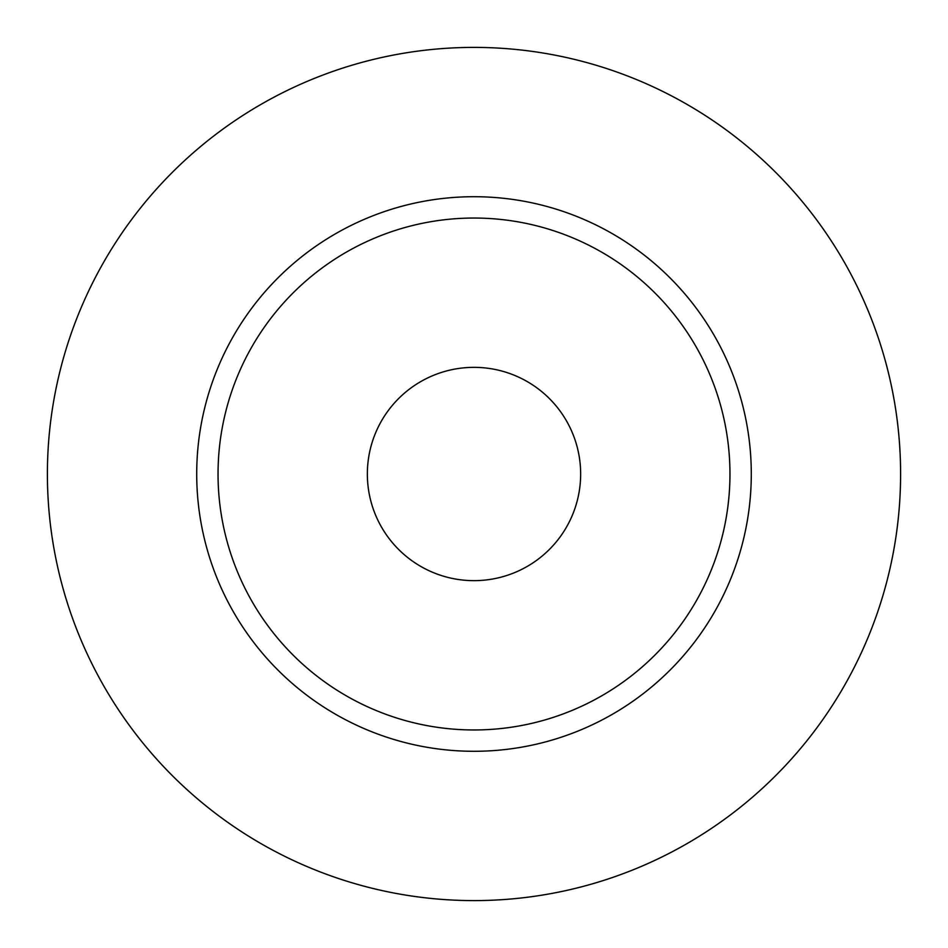 <?xml version="1.0" encoding="UTF-8"?>
<svg xmlns="http://www.w3.org/2000/svg" width="948" height="948" viewBox="0 0 948 948"><rect width="100%" height="100%" fill="white"/><g stroke="black" fill="none" stroke-linecap="round" stroke-linejoin="round"><path stroke-width="1.42" d="M367.35 474A106.65 106.65 0 0 0 474 580.65A106.65 106.65 0 0 0 580.65 474A106.65 106.65 0 0 0 474 367.35A106.65 106.65 0 0 0 367.35 474M729.96 474A255.96 255.96 0 0 0 474 218.04A255.96 255.96 0 0 0 218.04 474A255.96 255.96 0 0 0 474 729.96A255.96 255.96 0 0 0 729.96 474M900.6 474A426.6 426.6 0 0 0 474 47.4A426.6 426.6 0 0 0 47.4 474A426.6 426.6 0 0 0 474 900.6A426.6 426.6 0 0 0 900.6 474M751.29 474A277.29 277.29 0 0 1 474 751.29A277.29 277.29 0 0 1 196.71 474A277.29 277.29 0 0 1 474 196.71A277.29 277.29 0 0 1 751.29 474"/></g></svg>
